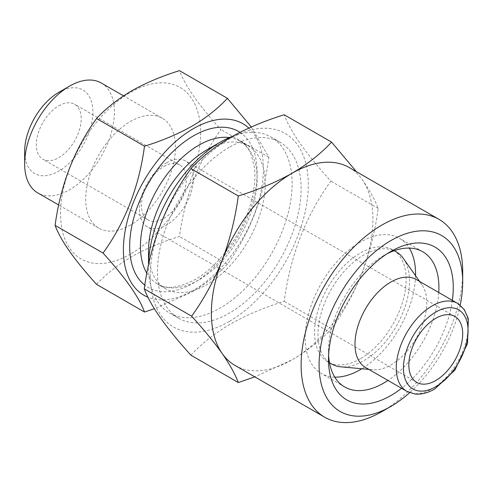 <?xml version="1.0" encoding="UTF-8"?>
<svg xmlns="http://www.w3.org/2000/svg" width="493" height="493" viewBox="0 0 493 493"><rect width="100%" height="100%" fill="white"/><g stroke="black" fill="none" stroke-linecap="round" stroke-linejoin="round"><path stroke-width="0.37" stroke-dasharray="2.46 1.85" d="M328.609 355.182A78.073 45.073 -60 0 1 328.498 351.226A78.073 45.073 -60 0 1 383.702 255.608L390.881 251.461L383.702 255.608A78.073 45.073 -60 0 1 387.184 253.722M452.346 300.348A88.229 50.939 -60 0 1 401.573 388.299M438.745 292.497A78.073 45.073 -60 0 1 387.966 380.448M334.784 377.133A78.073 45.073 -60 0 1 321.331 373.491A78.073 45.073 -60 0 1 309.364 310.929A78.073 45.073 -60 0 1 360.365 242.131A78.073 45.073 -60 0 1 399.398 238.267A78.073 45.073 -60 0 1 409.282 248.096M415.55 275.71A78.073 45.073 -60 0 1 361.831 368.752M229.313 321.424A111.714 64.497 -60 0 1 150.316 275.821A111.714 64.497 -60 0 1 229.313 139.001A111.714 64.497 -60 0 1 308.304 184.61A111.714 64.497 -60 0 1 229.313 321.424M190.92 355.194C201.421 343.824 214.56 333.459 230.348 324.098C246.327 315.082 264.279 307.49 284.202 301.334C290.241 255.898 305.789 215.829 330.846 181.122C305.87 153.588 290.322 131.471 284.202 114.764M349.272 167.546A114.253 65.963 -60 0 1 362.108 179.458C369.861 190.649 375.228 200.318 378.211 208.465C375.204 230.755 369.836 252.182 362.108 272.74C353.968 293.113 343.787 311.761 331.573 328.683C320.906 340.182 307.761 350.548 292.146 359.773A114.253 65.963 -60 0 1 235.019 365.436M58.759 105.835A31.737 18.321 -60 0 1 74.628 104.263A31.737 18.321 -60 0 1 79.49 129.696A31.737 18.321 -60 0 1 58.759 157.661A31.737 18.321 -60 0 1 42.891 159.233A31.737 18.321 -60 0 1 38.029 133.8A31.737 18.321 -60 0 1 58.759 105.835M163.886 166.529A31.737 18.321 -60 0 1 179.754 164.958A31.737 18.321 -60 0 1 184.616 190.384A31.737 18.321 -60 0 1 163.886 218.356A31.737 18.321 -60 0 1 148.017 219.927A31.737 18.321 -60 0 1 143.155 194.495A31.737 18.321 -60 0 1 163.886 166.529M166.474 162.844A38.084 21.988 -60 0 1 185.516 160.958A38.084 21.988 -60 0 1 191.358 191.475A38.084 21.988 -60 0 1 166.474 225.03A38.084 21.988 -60 0 1 147.432 226.916A38.084 21.988 -60 0 1 141.596 196.399A38.084 21.988 -60 0 1 166.474 162.844M58.759 92.357A48.24 27.848 -60 0 1 92.869 112.053A48.24 27.848 -60 0 1 58.759 171.133A48.24 27.848 -60 0 1 24.65 151.443M101.268 82.997A63.474 36.648 -60 0 1 110.999 133.862A63.474 36.648 -60 0 1 69.531 189.793A63.474 36.648 -60 0 1 37.795 192.936M130.571 225.03A63.474 36.648 -60 0 1 98.834 228.173A63.474 36.648 -60 0 1 89.104 177.314A63.474 36.648 -60 0 1 130.571 121.383A63.474 36.648 -60 0 1 162.308 118.24A63.474 36.648 -60 0 1 172.039 169.099A63.474 36.648 -60 0 1 130.571 225.03M130.571 254.055A99.019 57.17 -60 0 1 60.553 213.629A99.019 57.17 -60 0 1 130.571 92.357A99.019 57.17 -60 0 1 200.583 132.783A99.019 57.17 -60 0 1 130.571 254.055M96.56 284.362C105.903 274.256 117.581 265.043 131.606 256.724C145.811 248.712 161.766 241.964 179.483 236.492C184.844 196.103 198.667 160.484 220.938 129.634C198.734 105.163 184.918 85.505 179.483 70.653M248.836 128.094A99.019 57.17 -60 0 1 256.243 208.866A99.019 57.17 -60 0 1 193.404 290.334A99.019 57.17 -60 0 1 147.968 297.23M251.288 126.997L268.876 157.31C263.509 197.699 249.692 233.318 227.415 264.168C217.931 274.391 206.247 283.604 192.369 291.807L154.364 308.747M206.869 149.884A82.516 47.642 -60 0 1 248.127 145.799A82.516 47.642 -60 0 1 260.772 211.916A82.516 47.642 -60 0 1 206.869 284.627A82.516 47.642 -60 0 1 165.611 288.719A82.516 47.642 -60 0 1 148.522 250.943M232.591 136.253A101.558 58.636 -60 0 1 271.113 137.079A101.558 58.636 -60 0 1 286.679 218.461A101.558 58.636 -60 0 1 220.334 307.952A101.558 58.636 -60 0 1 169.555 312.981A101.558 58.636 -60 0 1 148.522 266.491A101.558 58.636 -60 0 1 148.535 264.821M229.313 147.296A101.558 58.636 120 0 0 162.967 236.788A101.558 58.636 120 0 0 178.534 318.164A101.558 58.636 120 0 0 229.313 313.135A101.558 58.636 120 0 0 295.652 223.643A101.558 58.636 120 0 0 280.086 142.261A101.558 58.636 120 0 0 229.313 147.296M403.366 258.468A64.743 37.382 -60 0 1 403.416 311.329A64.743 37.382 -60 0 1 363.754 360.697A64.743 37.382 -60 0 1 340.805 366.823M329.49 362.669A64.743 37.382 -60 0 1 322.009 310.239A64.743 37.382 -60 0 1 363.754 254.973A64.743 37.382 -60 0 1 394.11 250.74M360.365 358.738A64.743 37.382 -60 0 1 327.993 361.948A64.743 37.382 -60 0 1 318.071 310.066A64.743 37.382 -60 0 1 360.365 253.014A64.743 37.382 -60 0 1 392.736 249.809A64.743 37.382 -60 0 1 402.658 301.685A64.743 37.382 -60 0 1 360.365 358.738M416.271 279.525A50.779 29.315 -60 0 1 421.953 284.775A50.779 29.315 -60 0 1 421.99 326.243A50.779 29.315 -60 0 1 390.881 364.956A50.779 29.315 -60 0 1 372.887 369.762A50.779 29.315 -60 0 1 365.498 367.47M227.415 264.168L179.483 236.492M268.876 157.31L220.938 129.634M362.108 179.458A114.253 65.963 -60 0 1 362.108 272.74A114.253 65.963 -60 0 1 292.146 359.773L254.838 376.88M462.563 277.084A114.253 65.963 -60 0 1 381.909 411.6M460.197 305.167A101.558 58.636 -60 0 1 409.665 392.687M331.573 328.683L284.202 301.334M378.211 208.465L330.846 181.122M229.356 137.559A82.516 47.642 -60 0 1 240.048 141.134A82.516 47.642 -60 0 1 252.693 207.251A82.516 47.642 -60 0 1 198.79 279.969A82.516 47.642 -60 0 1 157.532 284.054A82.516 47.642 -60 0 1 146.846 273.27M239.949 132.34A90.133 52.036 -60 0 1 251.868 205.02A90.133 52.036 -60 0 1 193.404 283.074A90.133 52.036 -60 0 1 144.825 285.17M457.566 303.361A50.779 29.315 -60 0 1 465.349 344.052A50.779 29.315 -60 0 1 432.176 388.798A50.779 29.315 -60 0 1 406.787 391.313M422.735 251.738L399.398 238.267M179.754 164.958L74.628 104.263M454.805 316.426L185.516 160.958M98.834 228.173L58.685 204.996M165.611 288.719L157.532 284.054C166.196 289.601 178.682 288.115 194.981 279.586C218.282 266.633 242.106 234.563 250.641 203.664C254.487 190.033 255.738 177.881 254.388 167.201L251.184 154.617C248.38 148.177 244.67 143.679 240.048 141.134L248.127 145.799M148.522 264.889L148.522 266.491M178.534 318.164L169.555 312.981M329.515 362.823L327.993 361.948M372.887 369.762L368.819 369.393M421.953 284.775L419.598 281.441M394.258 250.69L392.736 249.809M280.086 142.261L271.113 137.079M162.308 118.24L123.552 95.864M416.727 382.389L147.432 226.916M148.017 219.927L42.891 159.233M344.669 386.962L321.331 373.491M328.498 351.226L328.498 359.514"/><path stroke-width="0.74" d="M401.573 388.299A88.229 50.939 -60 0 1 390.881 395.534A88.229 50.939 -60 0 1 328.498 359.514A88.229 50.939 -60 0 1 390.881 251.461L390.881 251.461A88.229 50.939 -60 0 1 452.346 300.348M387.184 253.722A78.073 45.073 -60 0 1 422.735 251.738A78.073 45.073 -60 0 1 438.745 292.497M387.966 380.448A78.073 45.073 -60 0 1 383.702 383.098A78.073 45.073 -60 0 1 344.669 386.962A78.073 45.073 -60 0 1 328.609 355.182M409.282 248.096A78.073 45.073 -60 0 1 415.55 275.71M361.831 368.752A78.073 45.073 -60 0 1 360.365 369.621A78.073 45.073 -60 0 1 334.784 377.133M331.573 142.113L284.202 114.764C264.279 120.921 246.327 128.507 230.348 137.529C214.56 146.889 201.421 157.255 190.92 168.624C165.938 203.122 150.396 243.191 144.276 288.836C150.31 305.426 165.858 327.549 190.92 355.194L238.285 382.537C235.278 374.366 229.911 364.697 222.183 353.524A114.253 65.963 -60 0 1 222.183 260.242A114.253 65.963 -60 0 1 292.146 173.203C307.761 163.978 320.906 153.613 331.573 142.113L356.075 171.256M409.665 392.687A101.558 58.636 -60 0 1 390.887 406.417A101.558 58.636 -60 0 1 319.076 364.956A101.558 58.636 -60 0 1 390.881 240.578A101.558 58.636 -60 0 1 462.693 282.039A101.558 58.636 -60 0 1 460.197 305.167M381.909 411.6L390.887 406.417A101.558 58.636 -60 0 1 390.881 406.417L381.909 411.6A114.253 65.963 -60 0 1 324.782 417.257A114.253 65.963 -60 0 1 307.268 325.707A114.253 65.963 -60 0 1 381.909 225.03A114.253 65.963 -60 0 1 439.035 219.373A114.253 65.963 -60 0 1 462.693 271.674A114.253 65.963 -60 0 1 462.563 277.084M324.782 417.257L235.019 365.436A114.253 65.963 -60 0 1 222.183 353.524C214.036 342.105 203.862 329.657 191.641 316.179C203.868 299.214 214.048 280.566 222.183 260.242C229.935 239.641 235.303 218.22 238.285 195.968C257.981 189.91 275.932 182.318 292.146 173.203A114.253 65.963 -60 0 1 349.272 167.546L439.035 219.373M435.763 318.312A38.084 21.988 -60 0 1 454.805 316.426A38.084 21.988 -60 0 1 460.647 346.943A38.084 21.988 -60 0 1 435.763 380.504A38.084 21.988 -60 0 1 416.727 382.389A38.084 21.988 -60 0 1 410.885 351.873A38.084 21.988 -60 0 1 435.763 318.312M58.685 204.996L37.795 192.936A63.474 36.648 -60 0 1 24.65 163.879L24.65 151.443A48.24 27.848 -60 0 1 58.759 92.364A48.24 27.848 -60 0 1 58.759 92.357L69.531 86.139A63.474 36.648 -60 0 1 101.268 82.997L123.552 95.864M24.65 163.879A63.474 36.648 -60 0 1 69.531 86.139L58.759 92.364M227.415 98.329L179.483 70.653C161.766 76.125 145.811 82.873 131.606 90.885C117.581 99.198 105.903 108.411 96.56 118.523C74.357 149.188 60.54 184.807 55.099 225.381C60.466 240.128 74.283 259.793 96.56 284.362L144.492 312.038C139.131 297.291 125.308 277.627 103.037 253.057C125.24 222.392 139.057 186.773 144.492 146.199C162.006 140.807 177.967 134.065 192.369 125.968C206.247 117.765 217.931 108.552 227.415 98.329L251.288 126.997M147.968 297.23A99.019 57.17 -60 0 1 127.712 219.453A99.019 57.17 -60 0 1 193.404 128.636A99.019 57.17 -60 0 1 248.836 128.094M154.364 308.747L144.492 312.038M148.522 264.889L148.522 250.943A82.516 47.642 -60 0 1 206.869 149.884L220.334 142.113A101.558 58.636 -60 0 1 232.591 136.253M148.535 264.821A101.558 58.636 -60 0 1 220.334 142.113L206.869 149.884M368.819 369.393L340.805 366.823A64.743 37.382 -60 0 1 331.382 363.902A64.743 37.382 -60 0 1 329.49 362.669M365.498 367.47A50.779 29.315 -60 0 1 357.715 326.785A50.779 29.315 -60 0 1 390.881 282.039A50.779 29.315 -60 0 1 416.271 279.525L457.566 303.361A50.779 29.315 -60 0 0 432.176 305.876A50.779 29.315 -60 0 0 399.003 350.622A50.779 29.315 -60 0 0 406.787 391.313L365.498 367.47M394.11 250.74A64.743 37.382 -60 0 1 396.125 251.769A64.743 37.382 -60 0 1 403.366 258.468L419.598 281.441M144.492 146.199L96.56 118.523M103.037 253.057L55.099 225.381M254.838 376.88L238.285 382.537M191.641 316.179L144.276 288.836M238.285 195.968L190.92 168.624M146.846 273.27A82.516 47.642 -60 0 1 198.79 145.219A82.516 47.642 -60 0 1 229.356 137.559M144.825 285.17A90.133 52.036 -60 0 1 135.563 211.972A90.133 52.036 -60 0 1 193.404 135.895A90.133 52.036 -60 0 1 239.949 132.34M435.763 386.722A45.701 26.388 -60 0 1 403.453 368.068A45.701 26.388 -60 0 1 435.763 312.094A45.701 26.388 -60 0 1 468.079 330.754A45.701 26.388 -60 0 1 435.763 386.722M331.382 363.902L329.515 362.823M406.787 391.313L414.718 393.944C420.886 394.733 427.548 393.1 434.715 389.051L454.842 370.157L467.543 343.522L468.35 318.558L464.184 309.419L457.566 303.361M396.125 251.769L394.258 250.69M462.693 282.039L462.693 271.674"/></g></svg>
